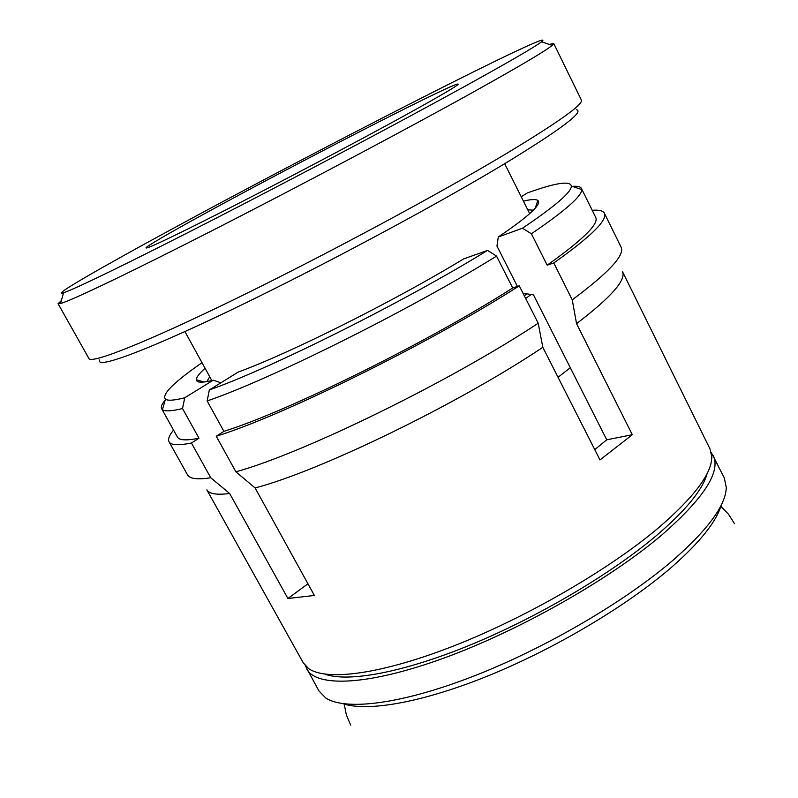 <?xml version="1.0" encoding="UTF-8"?>
<svg xmlns="http://www.w3.org/2000/svg" width="798" height="798" viewBox="0 0 798 798"><rect width="100%" height="100%" fill="white"/><g stroke="black" fill="none" stroke-linecap="round" stroke-linejoin="round"><path stroke-width="1.2" d="M721.212 505.124C716.414 521.653 699.966 542.271 671.856 566.989C627.777 605.233 556.445 647.856 489.952 675.098C423.409 702.32 367.838 712.105 342.98 703.696M711.287 452.466L724.315 477.952L726.28 487.478C725.831 505.044 708.385 529.044 673.911 559.468C625.592 601.303 545.253 648.325 473.254 676.305C401.165 704.315 345.175 711.008 325.574 697.851L318.851 690.819L305.265 665.622M713.242 455.518C720.983 471.768 703.786 498.311 661.632 535.139C609.173 579.667 519.658 630.44 444.207 657.971C368.616 685.582 316.597 687.637 306.671 668.973M658.111 528.166C694.031 497.314 711.926 473.513 711.796 456.745L710.07 449.084L622.49 271.639C626.35 279.948 611.039 297.295 576.545 323.669L632.315 434.73L599.986 459.927L542.83 347.31C458.86 403.648 320.028 471.039 255.101 487.947L314.372 595.458L287.908 598.5L229.654 493.493C216.777 495.129 209.176 493.922 206.852 489.852L303.18 662.699L308.497 668.485C326.342 681.402 381.544 674.28 454.182 645.762C526.72 617.273 608.694 569.782 658.111 528.166M324.976 674.16C348.088 682.589 403.13 672.574 470.461 644.904C537.742 617.213 610.889 574.031 656.116 535.847C685.831 510.421 702.829 489.643 707.118 473.533M229.654 493.493L210.742 477.753C197.405 479.798 189.665 478.82 187.51 474.84L187.48 474.78M210.742 477.753L191.44 443.03L198.991 438.212L182.533 408.546L184.727 397.783L213.256 380.197C202.113 382.99 196.478 382.831 196.348 379.728C196.318 377.334 199.221 373.504 205.066 368.257M307.948 583.807L287.908 598.5M220.926 382.771L213.256 380.197M632.315 434.73L606.749 439.808L533.513 294.931L522.969 293.145M606.749 439.808L594.759 449.623M191.44 443.03C178.353 445.633 170.892 445.234 169.056 441.803C167.74 439.259 169.236 435.359 173.545 430.092M542.83 347.31L538.211 323.23L519.269 285.854L512.715 287.968L496.536 256.108L487.558 250.402L463.578 258.941C394.91 300.736 290.263 353.085 238.233 372.048L209.345 389.943L207.141 400.955L223.899 431.339L216.248 436.247L235.899 471.808L255.101 487.947M538.211 323.23C449.793 381.703 302.781 453.473 235.899 471.808M523.408 201.126C531.049 199.291 535.847 199.071 537.802 200.458C542.171 204.019 528.994 216.198 498.281 237.006L496.954 246.053L517.433 286.452M498.281 237.006L522.471 228.218L531.398 233.754L547.169 265.175L553.782 262.981L572.246 299.829L576.545 323.669M621.083 247.141L621.113 247.19C625.034 255.101 608.744 272.647 572.246 299.829M538.48 203.131L537.543 201.256M522.471 228.218C555.129 206.223 571.418 192.178 571.358 186.094C570.201 180.528 555.538 182.812 527.378 192.926L521.214 196.747M198.991 438.212C186.383 440.735 179.201 440.356 177.425 437.055L161.675 408.795C160.707 406.94 161.894 404.027 165.216 400.077M519.269 285.854C429.763 343.21 282.372 415.938 216.248 436.247M592.206 210.293C598.989 209.734 603.049 210.712 604.395 213.246C607.777 220.029 590.899 236.617 553.782 262.981M206.822 381.614L209.744 376.786M182.533 408.546C171.55 411.209 164.837 411.578 162.413 409.633L161.675 408.795M512.715 287.968C427.09 342.641 287.689 411.469 223.899 431.339M572.226 186.383C577.373 185.894 580.435 186.572 581.413 188.418L595.737 217.435C598.959 223.979 582.769 239.889 547.169 265.175M184.727 397.783C174.263 400.436 167.839 400.905 165.465 399.2C161.415 394.621 173.595 382.442 201.994 362.681M527.767 209.824L533.413 210.153M496.536 256.108C410.022 309.873 270.322 379.469 207.141 400.955M581.413 188.418L581.692 189.505C582.091 195.919 565.323 210.672 531.398 233.754M487.558 250.402C403.988 301.883 270.522 368.536 209.345 389.943M404.257 115.8C356.377 142.114 281.115 181.824 225.245 210.233C167.62 239.38 141.436 251.659 146.672 247.071C153.785 241.964 176.238 229.126 214.044 208.547C301.504 160.847 441.553 88.907 456.815 84.249C463.409 82.304 445.883 92.827 404.257 115.8M570.311 367.728L558.051 377.294M531.149 294.532L525.673 298.482M466.162 85.615C509.822 61.476 534.959 46.873 541.563 41.795C563.089 24.219 319.838 148.518 172.258 228.916C100.089 268.078 49.376 297.325 63.611 292.726C74.603 289.245 131.51 261.644 215.979 218.263C300.317 174.952 401.993 121.007 466.162 85.615M61.386 300.507L58.094 303.739L60.518 303.529C71.65 300.487 130.194 272.557 217.425 227.959C304.507 183.42 409.554 127.58 475.409 90.902C520.206 65.895 545.802 50.723 552.206 45.386L553.752 43.511L549.233 44.379M58.094 303.739L88.957 358.581C91.251 364.028 145.246 342.871 235.211 299.001C324.956 255.25 438.242 194.393 506.67 153.396C558.62 122.034 583.518 104.259 581.373 100.059L553.752 43.511M526.949 293.824L524.316 295.799M99.76 359.898C95.052 369.444 143.191 352.207 231.779 309.664C320.098 267.27 436.017 205.176 505.144 163.42C561.054 129.286 584.774 111.381 576.326 109.695M344.197 704.085L346.362 714.948L350.711 725.173M720.833 506.351L728.544 514.291L734.489 523.678M187.51 474.84L169.056 441.803M621.113 247.19L604.395 213.246M204.098 382.013L196.348 379.728M165.465 399.2L162.413 409.633M535.278 208.138L537.802 200.458M571.358 186.094L581.692 189.505M148.228 247.56L146.672 247.071M541.563 41.795L552.206 45.386M529.702 213.665L504.665 163.71M456.336 85.805L456.815 84.249M63.611 292.726L60.518 303.529M211.819 380.556L184.917 331.579"/></g></svg>
